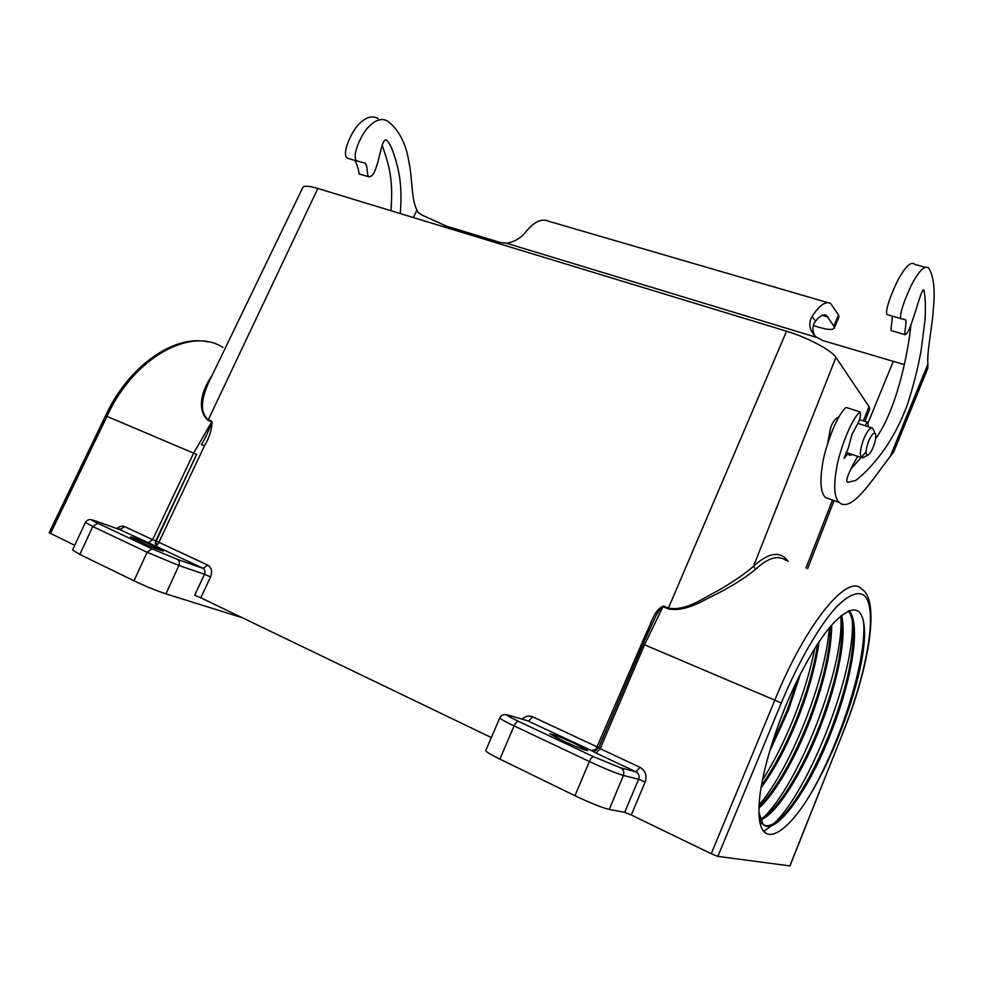 <?xml version="1.0" encoding="UTF-8"?>
<svg xmlns="http://www.w3.org/2000/svg" width="983" height="983" viewBox="0 0 983 983"><rect width="100%" height="100%" fill="white"/><g stroke="black" fill="none" stroke-linecap="round" stroke-linejoin="round"><path stroke-width="1.47" d="M873.162 447.302C875.337 441.699 876.148 437.386 875.607 434.351C874.219 431.684 871.896 433.921 868.653 441.035C865.544 449.772 865.212 454.49 867.657 455.215C869.365 454.576 871.196 451.934 873.162 447.302M863.824 457.23L861.391 457.599C859.486 454.588 860.322 448.26 863.922 438.602C867.411 430.652 870.311 427.175 872.609 428.158L875.202 433.491M789.902 865.765L842.48 733.92C869.758 667.027 880.19 598.893 861.587 589.124C848.12 572.61 805.765 623.394 774.837 700.166L644.529 644.787L600.146 748.69L639.97 767.293C645.413 770.623 647.146 775.538 645.155 782.026L631.246 814.968L711.237 853.736L774.837 700.166L781.264 703.066L717.873 856.377L711.237 853.736M116.817 528.596C119.643 526.212 122.31 525.573 124.804 526.691L152.66 539.704L193.602 453.163L105.574 415.772C128.417 365.873 174.544 333.962 208.396 341.949M838.782 417.013C835.366 418.303 832.662 421.83 830.66 427.605L827.563 443.825M561.158 740.027C575.829 746.736 584.664 750.226 587.65 750.52L576.136 744.192C561.649 737.569 552.888 734.104 549.853 733.797L561.158 740.027M157.403 547.654L163.387 550.947C163.534 551.758 146.074 544.828 136.281 540.183L130.432 536.964C130.407 536.202 147.708 543.071 157.403 547.654M212.045 421.338C211.972 429.448 209.428 437.644 204.427 445.938L201.478 444.586C205.914 436.98 209.33 429.411 211.726 421.879L208.027 420.355L317.828 188.466C308.859 185.812 303.858 185.492 302.825 187.483L208.322 383.186C203.985 393.421 197.546 410.857 208.335 419.815L212.045 421.338L193.602 453.163L196.575 454.49L155.719 540.896L155.707 546.143L120.123 529.776L96.322 521.248C89.969 519.061 90.448 519.737 97.772 523.263L152.058 548.821L177.419 559.388L203.076 568.358L155.707 546.143L157.808 544.312L155.191 543.218L196.575 454.49M758.987 812.597L762.845 823.828C774.641 838.376 810.078 788.833 832.368 729.288C852.286 677.815 861.022 623.996 849.042 610.726M848.464 610.959C851.45 615.014 853.097 621.649 853.404 630.853C853.428 656.939 846.068 689.599 831.299 728.833C814.194 773.695 789.853 814.391 773.56 823.631C768.509 826.531 764.553 826.42 761.714 823.299L759.454 819.392M769.419 751.958L788.317 710.5L800.322 674.338M797.655 679.622L787.285 710.07L771.139 746.22M761.063 787.862C774.911 768.976 787.629 744.733 799.216 715.157C809.292 688.862 815.902 664.434 819.06 641.85M817.647 644C814.305 666.032 807.817 689.611 798.171 714.702C787.088 743.05 774.85 766.617 761.481 785.38M758.999 808.051C775.046 793.748 795.53 758.016 810.189 719.826C824.282 682.571 831.446 651.004 831.704 625.127M830.635 626.355C830.045 652.073 822.882 683.087 809.132 719.384C793.22 759.638 776.533 788.685 759.06 806.502M760.609 819.969C777.025 813.863 803.271 771.667 821.235 724.545C837.786 681.538 846.904 636.456 841.571 615.383M840.723 616.083L841.964 627.326C841.964 653.339 834.702 685.593 820.178 724.09C803.295 768.264 779.15 808.345 762.575 817.942L760.314 819.122M789.84 865.912L717.873 856.377M835.513 621.059C853.723 603.562 863.393 606.806 864.512 630.779C865.925 668.784 838.548 749.058 808.198 797.95C782.345 839.187 758.176 848.71 758.974 809.39C758.839 777.258 779.359 712.011 804.413 666.609C815.472 646.003 825.831 630.816 835.513 621.059M204.427 445.938L158.89 542.297L207.659 565.065C211.566 567.56 212.537 571.504 210.571 576.886L200.827 597.775L491.34 737.569M200.827 597.775L194.671 595.256L204.476 574.269L178.906 565.471L165.93 593.855C156.162 590.611 145.509 586.261 133.983 580.806L79.82 554.412L72.57 550.001L85.386 522.452M648.067 632.364L646.789 631.86C651.459 623.075 653.965 610.259 663.292 606.032L668.452 608.145C686.49 611.242 703.349 597.947 717.873 590.685C733.085 581.961 744.967 573.802 753.531 566.233L835.931 357.382L868.997 406.569L869.685 409.235L864.954 421.363M317.828 188.466L786.547 331.21C807.608 337.488 831.569 350.243 835.931 357.382M148.003 542.862L152.66 539.704L158.914 542.26M208.027 420.355C194.99 408.363 204.009 386.626 211.8 375.998M74.745 545.307L49.15 532.749L105.562 415.784M242.383 617.779L165.93 593.855M155.867 541.031L158.89 542.297L157.808 544.312M210.571 576.886L204.476 574.269C205.496 571.578 205.029 569.612 203.076 568.358L207.659 565.065M118.009 527.613L119.828 529.677M786.24 560.617C778.45 554.695 768.215 557.594 755.509 569.341C746.871 576.64 734.682 584.48 718.929 592.835C703.963 599.777 686.318 612.446 668.133 608.809L662.972 606.695L644.529 644.787L642.907 644.148L654.469 619.081C656.447 614.166 659.274 610.038 662.972 606.695L663.292 606.032M631.246 814.968L624.66 812.327L638.643 779.249L645.155 782.026M499.757 717.922L485.786 750.545C485.725 751.602 490.419 754.452 499.88 759.122L574.969 795.714C590.378 803.037 601.805 807.621 609.239 809.451L624.66 812.327M808.198 797.95C838.401 748.137 865.556 665.577 863.824 624.955L863.688 622.313M763.545 831.335L771.901 825.487M774.383 823.127C809.095 790.185 855.087 673.441 852.347 621.514L852.31 620.58M763.594 817.315C798.454 784.336 843.549 670.222 840.957 618.123L840.92 617.017M759.146 804.745C790.135 769.062 825.855 680.015 829.259 627.99M762.476 780.01C785.208 744.709 806.318 692.106 814.649 648.719M779.519 721.682L787.076 702.71M755.509 569.341L753.531 566.233C768.866 552.311 780.428 550.689 788.206 561.354M598.807 747.793L600.146 748.69L596.165 753.138L591.569 750.582L594.924 750.951M643.054 644.246L598.61 747.793L594.948 750.951M648.276 632.352L654.432 619.167M596.718 750.14L595.944 749.329L646.789 631.86M527.367 720.699L591.569 750.582L595.944 749.329M904.299 364.595L822.746 340.523L815.89 336.837C809.378 330.399 808.112 323.604 812.081 316.44C819.564 305.148 825.732 300.81 830.586 303.428L838.499 314.978L838.904 316.907L834.321 328.113L833.903 326.221L838.499 314.978M827.772 302.617L548.686 221.261C541.842 218.177 534.334 221.556 526.163 231.423C521.359 237.8 514.883 241.732 506.736 243.231L500.679 242.617L446.356 226.102L445.754 227.429M927.792 368.318L893.694 452.057L890.291 456.382C873.469 477.959 851.61 513.556 839.273 502.473C834.174 498.025 833.375 485.995 836.889 466.384C840.33 448.26 851.536 418.733 860.088 411.938C861.206 415.563 859.941 420.343 856.279 426.278L852.04 434.326L848.329 448.015L843.967 458.397L848.378 453.36L849.373 455.326L852.519 454.601M413.45 217.587L416.35 211.161L421.547 214.847L446.356 226.102M418.856 213.065C410.857 203.125 412.774 179.287 408.977 162.256C406.139 143.776 399.061 130.063 387.72 121.142C381.035 117.37 373.737 120.356 365.787 130.075C358.095 140.839 351.656 158.263 357.284 161.065L364.054 162.908C368.379 163.301 366.254 174.593 368.711 176.768C378.615 178.083 380.482 135.703 386.552 140.237C392.07 144.304 397.746 165.857 399.467 176.264C401.162 187.458 401.42 199.893 400.265 213.569M390.988 210.743C392.549 186.881 391.959 171.62 382.129 145.459M368.711 176.768L359.164 173.954C358.451 168.879 357.026 164.345 354.875 160.364M350.206 159.013L347.626 158.263C341.973 155.449 348.375 138.099 356.079 127.385C364.029 117.702 371.365 114.753 378.086 118.525M860.088 411.938L846.13 407.441C837.467 414.15 826.31 443.542 822.955 461.617C819.564 481.166 820.486 493.196 825.732 497.693L830.868 499.499M925.814 267.401L914.878 264.427C911.425 261.146 906.154 265.668 899.064 277.98C891.913 291.459 884.184 312.373 887.219 314.646L888.706 315.076M891.397 315.862C893.719 316.17 890.131 328.863 891.298 330.632L905.036 334.675C903.942 332.623 907.678 319.401 905.048 319.684L901.178 318.701C898.229 316.44 905.994 295.428 913.121 281.875C920.174 269.489 925.384 264.931 928.726 268.199C933.715 276.063 935.251 289.653 933.334 308.932C932.474 326.159 926.772 351.717 927.878 364.128L927.829 368.207M910.946 324.943C907.444 358.93 894.997 412.258 875.595 438.75M866.011 452.008L850.823 469.137M846.068 452.573L848.378 453.36M865.212 425.737C866.527 422.936 867.424 421.793 867.878 422.309L868.235 426.733M857.655 456.333C852.421 465.745 843.942 481.166 847.801 482.309L855.677 480.478C863.086 474.715 870.152 467.638 876.873 459.258C889.492 443.775 899.691 425.504 907.456 404.418C913.219 386.638 917.741 368.871 921.022 351.103L925.028 319.831C925.74 306.487 925.372 296.596 923.934 290.157C921.108 285.979 910.946 334.515 905.036 334.675M812.081 316.44L815.521 321.22C812.4 325.262 812.118 330.104 814.674 335.719M815.521 321.22C819.969 315.703 823.631 313.786 826.494 315.457L833.903 326.221M834.321 328.113C832.675 330.055 827.76 329.833 819.576 327.45L813.346 325.57M842.37 733.859C867.215 672.347 878.274 609.005 864.364 595.587C857.876 590.844 848.329 594.887 835.697 607.727C818.593 626.908 798.159 662.345 781.288 703.017L781.264 703.066M222.92 347.417C191.058 326.442 133.639 357.419 106.975 416.35L50.465 533.536M521.998 719.126C525.5 716.017 529.075 715.255 532.749 716.853L598.696 747.608M668.133 608.809L786.547 331.21M805.949 568.076L832.49 500.077M863.418 420.859L868.997 406.569M177.419 559.388C179.422 560.654 179.926 562.681 178.906 565.471L147.118 552.262L133.983 580.806M152.058 548.821L147.118 552.262L92.771 526.544L79.82 554.412M97.772 523.263L92.771 526.544L85.398 522.415C87.192 519.835 89.404 519.024 92.07 519.958M119.631 529.604L124.804 526.691M532.749 716.853L528.657 721.08L508.936 715.305C504.709 714.248 507.892 716.263 518.459 721.338L593.585 756.713L620.752 767.883L636.087 771.864C638.803 773.547 639.663 776.005 638.643 779.249L623.419 775.476C616.132 773.326 604.778 768.681 589.345 761.506L574.969 795.714M593.585 756.713C592.233 756.713 590.82 758.311 589.345 761.506L514.06 725.884L499.88 759.122M518.459 721.338C516.997 721.276 515.534 722.788 514.06 725.884C504.586 721.362 499.819 718.696 499.769 717.885C501.121 715.145 503.542 714.137 507.056 714.874L508.936 715.305M620.752 767.883C623.566 769.591 624.463 772.122 623.419 775.476L609.239 809.451M639.97 767.293L636.087 771.864L596.165 753.138M598.659 747.682L597.541 747.105M506.466 243.243L816.603 337.402M893.055 361.904L868.124 422.715M927.878 364.128L890.291 456.382M828.055 317.104L822.157 315.359M871.712 427.863L858.208 423.452M834.088 500.642L807.596 568.69M863.824 624.955L864.512 630.779M765.364 830.377L770.893 825.818M852.347 621.514L853.404 630.853M840.957 618.123L841.964 627.326M861.391 457.599L846.13 452.45M789.988 865.888L842.468 733.945M867.657 455.215L862.632 457.857M357.284 161.065L347.626 158.263M364.054 162.908L360.884 161.998M887.219 314.646L901.178 318.701M903.254 319.156L905.048 319.684M859.634 419.63L867.878 422.309M825.732 497.693L839.273 502.473M826.494 315.457L824.43 314.843"/></g></svg>
